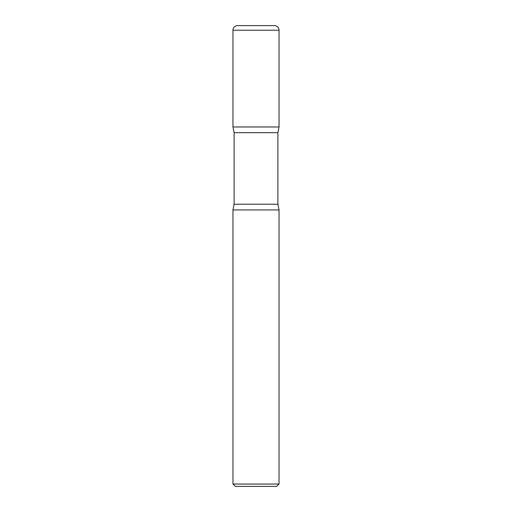 <?xml version="1.0" encoding="UTF-8"?>
<svg xmlns="http://www.w3.org/2000/svg" width="512" height="512" viewBox="0 0 512 512"><rect width="100%" height="100%" fill="white"/><g stroke="black" fill="none" stroke-linecap="round" stroke-linejoin="round"><path stroke-width="0.38" stroke-dasharray="2.56 1.92" d="M237.574 25.6L274.426 25.6M232.96 126.97L279.04 126.97L232.96 126.97M235.302 486.4L276.698 486.4M232.96 484.058L279.04 484.058M232.96 209.92L279.04 209.92L232.96 209.92M232.96 30.214L279.04 30.214M277.888 204.23L234.112 204.23M277.888 132.666L234.112 132.666"/><path stroke-width="0.77" d="M232.96 30.214L232.96 126.97L279.04 126.97L232.96 126.97L234.112 132.666L277.888 132.666L279.04 126.97L279.04 30.214L232.96 30.214A4.614 4.614 0 0 1 237.574 25.6L274.426 25.6A4.614 4.614 0 0 1 279.04 30.214M277.888 204.23L234.112 204.23L232.96 209.92L279.04 209.92L232.96 209.92L232.96 484.058L279.04 484.058L279.04 209.92L277.888 204.23L277.888 132.666M279.04 484.058L276.698 486.4L235.302 486.4L232.96 484.058M234.112 204.23L234.112 132.666"/></g></svg>
